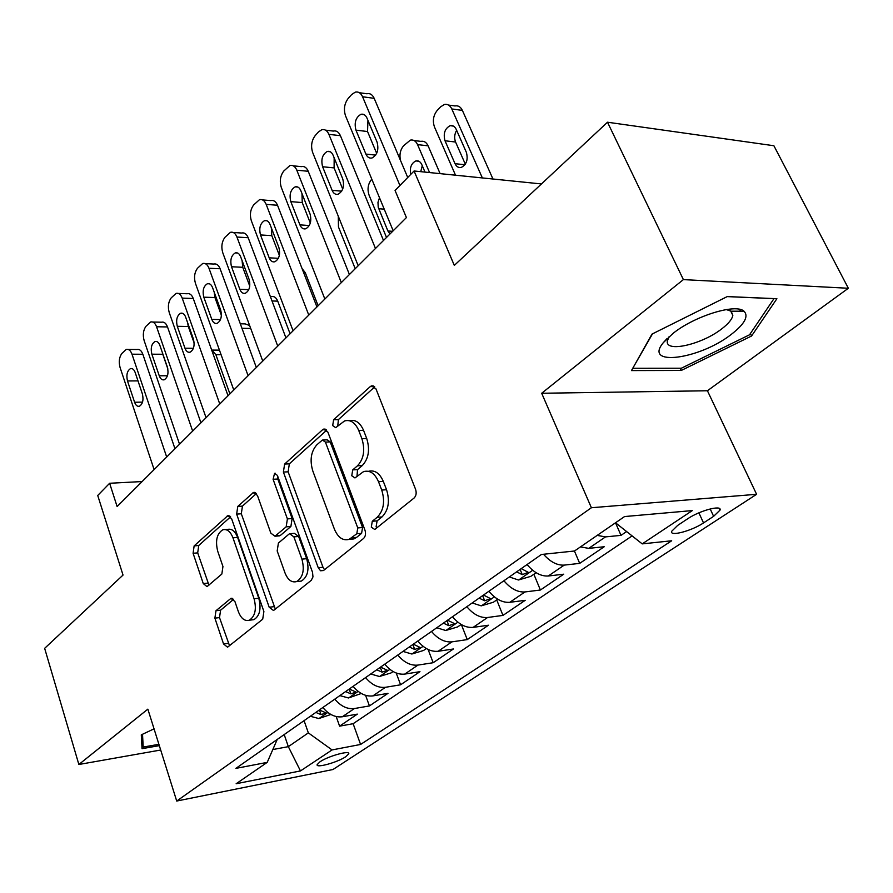 <?xml version="1.0" encoding="UTF-8"?>
<svg xmlns="http://www.w3.org/2000/svg" width="893" height="893" viewBox="0 0 893 893"><rect width="100%" height="100%" fill="white"/><g stroke="black" fill="none" stroke-linecap="round" stroke-linejoin="round"><path stroke-width="1.34" d="M371.298 527.16L374.68 529.437L375.272 529.091L414.062 498.048C416.205 495.872 416.707 492.969 415.569 489.308L375.953 388.835L371.432 385.888L370.26 386.602L333.614 419.743L332.687 425.593L335.723 427.669L344.542 420.949C350.514 419.375 355.247 422.579 358.752 430.526L361.899 438.697C365.304 449.916 363.831 458.946 357.468 465.811L352.713 469.885L351.764 475.757L354.956 477.934L363.529 471.627C369.791 469.941 374.781 473.29 378.498 481.684L381.735 490.056C385.218 501.52 383.7 510.606 377.17 517.304L372.292 521.255L371.298 527.16M368.508 471.303C374.714 469.763 379.659 473.123 383.32 481.394L386.557 489.744C390.04 501.185 388.522 510.238 381.992 516.935L377.103 520.865L376.109 526.77L376.734 527.93M374.747 386.859L338.402 419.621L337.755 426.061M349.565 420.737C355.459 419.342 360.125 422.556 363.563 430.37L366.722 438.519C370.126 449.704 368.642 458.723 362.279 465.566L357.524 469.629L356.999 476.382M345.758 756.728L348.75 753.781C350.067 750.053 328.111 756.137 319.984 761.796L317.115 764.676C315.977 768.36 337.599 762.321 345.758 756.728M215.972 610.734L214.889 618.146L223.563 643.987L227.559 647.202L262.709 619.195L263.893 611.504L231.588 518.654L227.782 515.707L194.138 545.902L193.089 553.28L203.269 583.587L207.031 586.634L221.844 574.043L222.949 566.519L217.725 551.26C215.168 540.79 216.843 533.646 222.748 529.817C227.012 528.723 230.416 531.38 232.961 537.809L254.092 598.779C256.738 609.249 255.13 616.393 249.281 620.222C244.715 621.405 241.088 618.559 238.386 611.683L234.904 601.491L230.941 598.355L215.972 610.734L220.593 610.198L219.511 617.599L229.534 645.739M683.391 279.609L541.683 393.266L707.423 390.754L848.35 288.26L683.391 279.609L607.497 122.218L454.314 265.4L414.073 170.987L395.063 190.488L406.415 217.568L117.117 506.543L109.627 483.269L97.728 495.481L123.033 575.07L44.65 648.34L78.863 764.486L160.695 750.02M541.683 393.266L591.389 507.737L176.714 801.043L147.858 709.142L78.863 764.486M318.232 567.725L320.554 570.772L323.512 570.527L363.563 538.468C365.55 536.436 366.018 533.634 364.947 530.085L327.865 432.078L323.579 429.131L322.54 429.767L284.621 464.059L283.394 472.062L318.232 567.725L322.987 567.245L324.527 569.712M311.255 580.338L274.095 610.075L273.425 610.466L269.184 607.229L236.645 514.111L237.772 506.431L253.489 492.467L257.418 495.425L270.847 533.143L274.977 536.224L286.162 526.848L287.401 518.9L273.091 479.284L274.575 473.335L277.399 475.4L312.528 572.313L312.974 576.911L311.255 580.338M607.497 122.218L773.885 145.738L848.35 288.26M336.181 716.543L339.597 726.154L357.345 714.121L342.332 716.766L354.387 708.54C347.265 709.366 340.735 706.24 334.808 699.141M365.572 695.323L369.434 705.928L387.975 693.359L372.861 695.904L385.452 687.297C378.286 688.079 371.667 684.842 365.594 677.586M396.202 673.009L400.6 684.797L419.967 671.67L404.763 674.092L417.935 665.095C410.724 665.81 404.004 662.461 397.798 655.038M428.104 649.468L433.172 662.718L453.432 648.977L438.15 651.276L451.947 641.855C444.692 642.491 437.871 639.031 431.509 631.44M461.357 624.564L467.262 639.6L488.471 625.223L473.123 627.377L487.578 617.498C480.278 618.068 473.368 614.462 466.849 606.704M496.72 599.917L502.96 615.4L525.207 600.319L509.791 602.317L524.961 591.947C517.627 592.427 510.617 588.699 503.931 580.74M533.869 574.255L540.399 590.016L563.74 574.188L548.28 576.007L564.22 565.113C557.165 565.526 550.267 561.909 543.524 554.263M574.433 551.003L579.691 563.371L604.226 546.739L588.744 548.358L580.439 546.918M687.766 518.721L677.664 525.408L671.603 531.368C669.683 536.771 691.751 530.889 703.528 522.918L713.619 516.333L720.026 510.115C722.191 504.59 699.654 510.562 687.766 518.721M591.389 507.737L756.605 494.298L332.966 769.52L176.714 801.043M339.597 726.154L353.137 723.71L360.582 744.461L671.67 540.778L642.212 543.882L615.511 522.785L621.003 535.365L626.618 531.558M360.582 744.461L332.062 749.93L300.472 770.927L236.154 783.741L267.208 762.376L235.897 768.382L541.448 554.475L574.5 551.003L624.564 516.556L692.321 510.584L642.212 543.882M621.003 535.365L605.51 536.894L597.183 535.398M579.691 563.371L564.22 565.113M540.399 590.016L524.961 591.947M502.96 615.4L487.578 617.498M467.262 639.6L451.947 641.855M433.172 662.718L417.935 665.095M400.6 684.797L385.452 687.297M369.434 705.928L354.387 708.54M353.137 723.71L632.121 535.9M284.197 734.571L288.339 746.66L308.342 732.874L304.078 720.651M707.423 390.754L756.605 494.298M142.132 481.55L109.627 483.269M541.459 183.947L414.073 170.987M272.812 749.551L288.339 746.66L300.472 770.927M527.071 564.543C533.858 572.614 540.935 576.431 548.28 576.007M488.884 591.278C495.503 599.158 502.469 602.831 509.791 602.317M452.517 616.739C458.969 624.43 465.845 627.98 473.123 627.377M417.835 641.018C424.142 648.53 430.917 651.957 438.15 651.276M384.738 664.18C390.9 671.536 397.575 674.84 404.763 674.092M353.115 686.326C359.131 693.515 365.706 696.707 372.861 695.904M267.208 762.376L277.21 739.471M322.864 707.502C328.747 714.534 335.232 717.626 342.332 716.766M308.342 732.874L332.062 749.93M651.979 334.105L631.463 370.584L681.281 370.45L751.571 336.002L776.899 298.709L727.282 296.565L651.979 334.105M154.042 728.844L141.295 734.85L142.043 748.669L159.322 745.644M739.638 311.188L740.654 309.603M750.366 333.558L751.571 336.002M680.232 368.217L681.281 370.45M326.726 430.147L289.354 463.835L288.126 471.817L322.987 567.245M356.798 533.757L357.769 527.919L325.42 442.102L322.406 440.026L316.926 444.736C310.987 451.434 309.603 460.174 312.807 470.979L334.384 529.08C337.989 537.586 342.912 541.002 349.141 539.35L356.798 533.757L361.598 533.355L362.558 527.517L357.769 527.919M323.478 439.981L327.184 439.847L330.198 441.923L362.558 527.517M349.397 539.327L353.941 538.925L356.597 537.385L351.797 537.798M361.598 533.355L356.597 537.385M256.403 493.539L242.449 506.119L241.311 513.776L275.323 609.104M278.482 535.934L280.491 535.354L290.895 526.479L292.123 518.543L277.812 479.016L273.091 479.284M277.533 475.768L277.812 479.016M285.046 573.016C287.892 580.004 291.754 582.861 296.632 581.577C302.984 577.492 304.759 570.013 301.923 559.141L293.886 536.86L289.633 533.746L288.83 534.237L278.404 543.078L277.187 550.948L285.046 573.016M298.173 581.421L301.354 581.086C307.728 577.001 309.491 569.533 306.667 558.683L301.923 559.141M290.895 533.646L294.366 533.355L298.619 536.47L306.667 558.683M233.676 599.281L220.593 610.198M251.246 619.988L253.947 619.653C259.807 615.835 261.415 608.702 258.78 598.254L254.092 598.779M225.65 529.594L227.402 529.46C231.667 528.366 235.071 531.022 237.616 537.43L258.78 598.254M230.595 516.79L198.737 545.511L197.688 552.879L208.962 585.149M492.958 179.013L462.384 110.397C460.632 106.814 458.154 105.341 454.972 105.954L448.543 105.073M455.519 175.207L434.478 126.985C432.402 120.879 433.317 115.353 437.224 110.419L440.673 106.803L444.39 104.492C447.572 103.867 450.039 105.352 451.791 108.946L482.354 177.93M456.636 130.311C454.448 134.151 454.091 138.058 455.575 142.032L465.32 164.178M445.004 140.77L455.028 163.687C456.502 166.734 458.589 167.984 461.29 167.426C466.592 164.546 468.289 159.512 466.358 152.323L456.189 129.306C454.76 126.371 452.751 125.154 450.15 125.679C444.826 128.547 443.118 133.582 445.004 140.77L455.575 142.032M393.188 230.774L345.524 115.777C343.47 109.404 344.363 103.61 348.203 98.42L351.596 94.602L355.258 92.146C358.394 91.466 360.839 92.995 362.569 96.757L399.93 185.498M407.733 177.495L374.189 98.342L362.569 96.757M355.95 130.144C354.063 122.62 355.749 117.34 360.984 114.293C363.551 113.724 365.538 114.974 366.967 118.055L377.058 142.099C378.978 149.622 377.315 154.913 372.08 157.961C369.412 158.552 367.347 157.268 365.896 154.076L355.95 130.144L367.536 131.528L367.949 120.388M376.667 153.362L367.536 131.528M359.354 92.716L366.867 93.754C370.003 93.073 372.448 94.602 374.189 98.342M731.222 334.44C744.662 323.992 748.914 316.234 743.981 311.188C735.765 303.263 694.598 316.033 673.166 333.29L663.387 342.577C642.871 367.001 699.308 359.511 731.222 334.44M669.114 336.65L667.372 340.88C664.85 352.958 701.764 344.62 721.745 328.858C728.431 323.735 732.126 319.236 732.829 315.374L731.166 311.199L726.243 309.57M632.947 367.927L652.493 333.848M727.17 296.61L773.974 298.642L749.528 334.797L681.381 368.217L633.115 368.284M158.909 744.327L143.181 747.061L142.534 734.269M141.697 742.273L143.181 747.061M440.126 173.644L428.093 145.827C426.374 142.233 423.974 140.748 420.882 141.362L414.129 140.558M400.566 160.584C399.204 154.846 400.22 149.89 403.636 145.715L410.356 140.123C413.448 139.498 415.848 140.994 417.556 144.61L429.578 172.572M558.002 552.734L556.696 552.867M422.266 165.718L420.737 171.668M425.001 172.103L421.775 164.58C420.38 161.633 418.415 160.416 415.892 160.93C411.271 163.252 409.541 167.761 410.702 174.448M536.113 572.714L530.833 576.353L518.476 580.004L509.334 576.956M386.502 237.46L369.055 195.12C367.146 189.204 367.972 183.969 371.544 179.437L371.801 179.169M516.601 571.866L522.26 574.634L528.276 572.346L521.233 568.629M379.503 197.744L377.973 202.331L378.219 207.254L387.897 230.986L390.018 233.944M497.736 599.225L493.371 602.239L481.227 605.856L472.185 602.965M355.213 268.715L338.469 226.967L338.28 216.218M479.106 598.12L484.687 600.777L490.503 598.6L483.504 595.039M347.076 238.118L357.624 264.35M461.19 624.464L457.651 626.919L445.719 630.503L436.777 627.757M443.374 623.135L448.878 625.692L454.515 623.627L447.572 620.2M358.182 265.734L312.662 152.48C310.686 146.206 311.534 140.581 315.196 135.613L318.421 131.974L321.793 129.708C324.84 129.038 327.206 130.59 328.892 134.352L375.473 248.477M383.488 240.463L340.423 135.691L328.892 134.352M322.607 166.745C320.81 159.456 322.373 154.344 327.307 151.442C329.785 150.884 331.716 152.156 333.1 155.226L342.745 178.924C344.575 186.224 343.024 191.325 338.101 194.227C335.522 194.819 333.524 193.513 332.107 190.332L322.607 166.745L334.105 167.895L334.161 157.838M342.711 189.093L334.105 167.895M325.51 130.144L333.312 131.07C336.36 130.4 338.726 131.941 340.423 135.691M324.851 299.032L281.317 187.485C279.431 181.312 280.235 175.843 283.728 171.088L289.912 165.518C292.859 164.859 295.148 166.422 296.8 170.183L341.316 282.59M349.409 274.508L308.241 171.289L296.8 170.183M290.817 201.639C289.098 194.551 290.56 189.617 295.203 186.849C297.615 186.302 299.479 187.575 300.829 190.656L310.05 213.996C311.802 221.084 310.362 226.018 305.719 228.798C303.229 229.367 301.298 228.061 299.914 224.869L290.817 201.639L302.236 202.566L301.99 193.602M310.317 223.06L302.236 202.566M293.284 165.841L301.332 166.634C304.29 165.986 306.589 167.538 308.241 171.289M293.071 330.778L251.391 220.884C249.582 214.822 250.341 209.498 253.679 204.932L259.495 199.675C262.341 199.039 264.574 200.601 266.181 204.374L308.777 315.095M316.937 306.946L277.522 205.267L266.181 204.374M260.488 234.937C258.847 228.05 260.209 223.283 264.585 220.627C266.918 220.091 268.737 221.375 270.043 224.456L278.873 247.45C280.547 254.349 279.196 259.115 274.821 261.772C272.41 262.33 270.534 261.013 269.195 257.831L260.488 234.937L271.807 235.652L271.338 227.827M279.364 255.376L271.807 235.652M262.564 199.92L270.813 200.59C273.682 199.954 275.915 201.517 277.522 205.267M262.754 361.073L222.792 252.819C221.062 246.836 221.788 241.668 224.98 237.281L230.439 232.314C233.207 231.689 235.372 233.263 236.935 237.036L277.734 346.093M285.939 337.9L248.187 237.728L236.935 237.036M231.51 266.75C229.936 260.053 231.209 255.431 235.35 252.886C237.605 252.373 239.369 253.657 240.641 256.726L249.102 279.386C250.71 286.095 249.448 290.727 245.318 293.272C242.985 293.808 241.166 292.48 239.86 289.31L231.51 266.75L242.74 267.286L242.103 260.633M249.761 286.117L242.74 267.286M233.24 232.481L241.668 233.028C244.448 232.403 246.613 233.977 248.187 237.728M318.12 305.763L305.283 272.689L302.057 268.547M426.352 648.541L423.561 650.461L411.829 654.022L402.989 651.41M409.284 647.001L414.72 649.457L420.179 647.481L413.292 644.188M233.776 390.018L195.444 283.36C193.781 277.477 194.473 272.432 197.52 268.224L202.666 263.513C205.345 262.91 207.444 264.484 208.973 268.257L248.098 375.707M256.336 367.481L220.124 268.771L208.973 268.257M203.805 297.179C202.287 290.649 203.492 286.162 207.41 283.728C209.587 283.226 211.295 284.51 212.534 287.579L220.649 309.916C222.19 316.446 221.006 320.933 217.099 323.378C214.845 323.891 213.081 322.574 211.808 319.404L203.805 297.179L214.934 297.536L214.208 292.167M221.397 315.352L214.934 297.536M205.223 263.636L213.795 264.049C216.486 263.446 218.595 265.02 220.124 268.771M290.08 333.77L277.734 301.153C276.227 297.559 274.129 296.041 271.461 296.588L270.356 296.554M393.087 671.525L390.989 672.965L379.447 676.492L370.718 674.003M376.734 669.783L382.092 672.161L387.383 670.275L380.563 667.104M206.06 417.701L169.246 312.595C167.65 306.812 168.308 301.89 171.233 297.849L176.088 293.373C178.689 292.792 180.721 294.377 182.205 298.128L219.767 404.004M228.028 395.755L193.256 298.485L182.205 298.128M177.283 326.291C175.821 319.94 176.948 315.586 180.665 313.242C182.775 312.762 184.438 314.057 185.644 317.115L193.435 339.128C194.908 345.491 193.792 349.844 190.086 352.188C187.91 352.69 186.202 351.362 184.974 348.203L177.283 326.291L188.3 326.503L187.586 322.619M194.161 343.057L188.3 326.503M178.421 293.451L187.117 293.752C189.729 293.172 191.772 294.746 193.256 298.485M361.297 693.481L348.493 697.98L339.865 695.602M240.317 323.802L245.195 323.902L249.638 325.543M345.613 691.573L350.904 693.861L356.039 692.064L349.286 689.005M179.526 444.201L144.153 340.624C142.612 334.931 143.237 330.131 146.039 326.235L150.627 321.993C153.149 321.424 155.125 323.009 156.565 326.76L192.654 431.096M200.936 422.824L167.516 326.95L156.565 326.76M151.866 354.197C150.459 347.991 151.52 343.772 155.047 341.517C157.09 341.059 158.708 342.343 159.88 345.401L167.371 367.101C168.788 373.307 167.739 377.538 164.223 379.782C162.113 380.262 160.461 378.933 159.255 375.797L151.866 354.197L162.783 354.253L162.325 352.478M167.839 368.909L162.783 354.253M152.759 322.038L161.555 322.206C164.089 321.647 166.065 323.233 167.516 326.95M211.674 350L215.86 354.655L229.903 393.88M330.901 714.478L318.857 718.541L310.329 716.275M315.843 712.424L321.056 714.623L326.045 712.904L319.348 709.968M154.109 469.595L120.075 367.503C118.59 361.899 119.193 357.211 121.872 353.461L126.226 349.431C128.659 348.873 130.579 350.469 131.985 354.197L166.69 457.026M174.972 448.755L142.835 354.264L131.985 354.197M127.487 380.954C126.136 374.904 127.141 370.796 130.49 368.63C132.477 368.184 134.039 369.479 135.178 372.515L142.378 393.902C143.74 399.964 142.757 404.071 139.42 406.237C137.377 406.706 135.769 405.377 134.597 402.252L127.487 380.954L137.991 380.887M128.168 349.442L137.042 349.509C139.498 348.962 141.418 350.547 142.835 354.264M588.744 548.358L605.51 536.894M710.192 508.932L713.619 516.333M698.895 512.839L703.528 522.918M381.992 516.935L377.17 517.304M386.557 489.744L381.735 490.056M383.32 481.394L378.498 481.684M357.524 469.629L352.713 469.885M362.279 465.566L357.468 465.811M366.722 438.519L361.899 438.697M363.563 430.37L358.752 430.526M338.402 419.621L333.614 419.743M374.424 386.557L370.26 386.602M377.103 520.865L372.292 521.255M288.126 471.817L283.394 472.062M289.354 463.835L284.621 464.059M326.202 429.656L322.54 429.767M330.198 441.923L325.42 442.102M273.883 606.682L269.184 607.229M241.311 513.776L236.645 514.111M242.449 506.119L237.772 506.431M255.632 492.824L252.619 493.003M280.491 535.354L275.781 535.733M290.895 526.479L286.162 526.848M292.123 518.543L287.401 518.9M298.619 536.47L293.886 536.86M232.693 598.489L230.271 598.756M237.616 537.43L232.961 537.809M207.879 583.118L203.269 583.587M197.688 552.879L193.089 553.28M198.737 545.511L194.138 545.902M229.769 516.009L226.967 516.199M228.195 643.373L223.563 643.987M219.511 617.599L214.889 618.146M451.791 108.946L462.384 110.397M464.918 164.747L455.028 163.687M365.896 154.076L375.663 155.125M417.556 144.61L428.093 145.827M518.788 579.914L532.686 570.27M384.236 209.163L378.699 208.716M392.652 231.309L387.897 230.986M520.117 569.41L522.26 574.634M481.528 605.767L494.376 596.859M482.633 595.653L484.687 600.777M446.009 630.413L457.886 622.175M446.924 620.657L448.878 625.692M332.107 190.332L341.695 191.169M299.914 224.869L309.302 225.527M269.195 257.831L278.359 258.311M239.86 289.31L248.79 289.633M303.631 272.611L305.283 272.689M412.119 653.933L423.092 646.32M412.845 644.512L414.72 649.457M211.808 319.404L220.493 319.594M272.019 300.974L277.734 301.153M379.737 676.403L389.884 669.359M380.295 667.294L382.092 672.161M184.974 348.203L193.401 348.281M241.958 328.3L250.71 328.457M348.772 697.891L358.16 691.383M349.174 689.083L350.904 693.861M159.255 375.797L167.438 375.763M215.86 354.655L221.073 354.677M319.136 718.463L327.809 712.447M319.426 710.024L321.056 714.623M134.597 402.252L142.545 402.118M348.527 753.156L348.75 753.781M719.245 508.418L720.026 510.115M373.241 385.865L371.432 385.888M325.119 429.075L323.579 429.131M353.941 538.925L349.141 539.35M254.706 492.389L253.489 492.467M279.688 535.833L274.977 536.224M275.49 473.279L274.575 473.335M301.354 581.086L296.632 581.577M231.957 598.243L230.941 598.355M253.947 619.653L249.281 620.222M228.898 515.618L227.782 515.707M453.477 126.103L450.15 125.679M360.984 114.293L364.266 114.717M731.166 311.199L743.981 311.188M730.597 310.831L732.829 315.374M666.915 338.704L663.387 342.577M418.917 161.253L415.892 160.93M327.307 151.442L330.276 151.765M295.203 186.849L297.905 187.083M264.585 220.627L267.04 220.794M235.35 252.886L237.583 252.998M207.41 283.728L209.442 283.807M180.665 313.242L182.518 313.287M155.047 341.517L156.744 341.539M211.954 350.078L219.444 350.134M130.49 368.63L132.041 368.63"/></g></svg>
